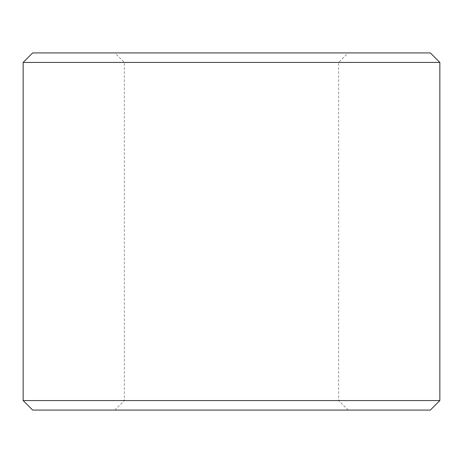 <?xml version="1.0" encoding="UTF-8"?>
<svg xmlns="http://www.w3.org/2000/svg" width="463" height="463" viewBox="0 0 463 463"><rect width="100%" height="100%" fill="white"/><g stroke="black" fill="none" stroke-linecap="round" stroke-linejoin="round"><path stroke-width="0.35" stroke-dasharray="2.31 1.74" d="M231.5 62.441L338.65 62.441L231.5 62.441M231.5 400.559L338.65 400.559L231.5 400.559M231.5 52.915L348.176 52.915L231.5 52.915M231.5 410.085L348.176 410.085L231.5 410.085M430.324 52.915L32.676 52.915M439.85 62.441L23.15 62.441M439.85 400.559L23.15 400.559M430.324 410.085L32.676 410.085M348.176 410.085L338.65 400.559L338.65 62.441L348.176 52.915M114.824 410.085L124.35 400.559L124.35 62.441L114.824 52.915"/><path stroke-width="0.69" d="M231.5 52.915L430.324 52.915L439.85 62.441L23.15 62.441L32.676 52.915L231.5 52.915M439.85 400.559L430.324 410.085L32.676 410.085L23.15 400.559L439.85 400.559L439.85 62.441M23.15 400.559L23.15 62.441"/></g></svg>
